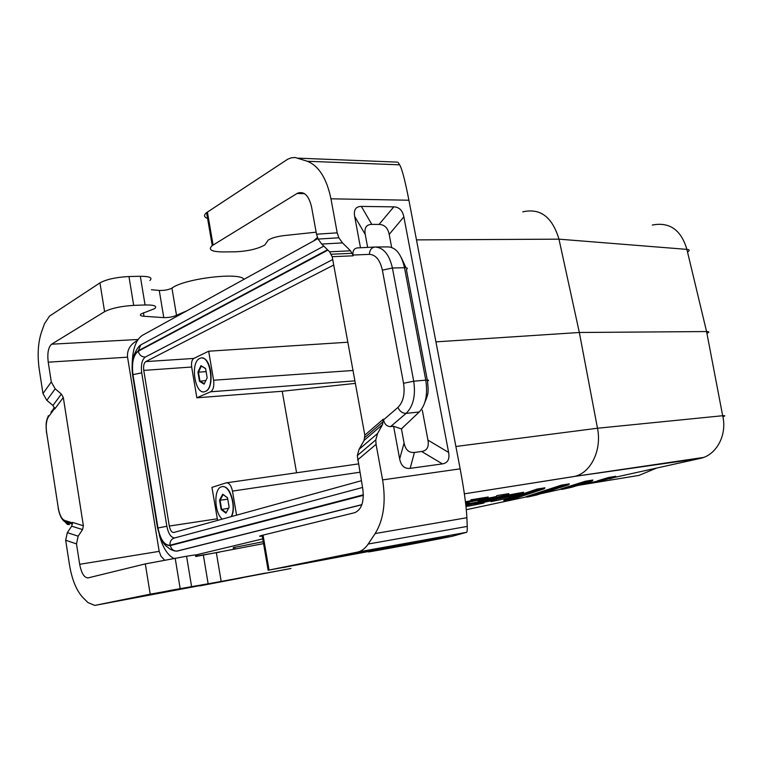 <?xml version="1.0" encoding="UTF-8"?>
<svg xmlns="http://www.w3.org/2000/svg" width="763" height="763" viewBox="0 0 763 763"><rect width="100%" height="100%" fill="white"/><g stroke="black" fill="none" stroke-linecap="round" stroke-linejoin="round"><path stroke-width="1.14" d="M196.854 397.79L210.607 391.791C213.306 389.998 214.298 386.145 213.602 380.222L208.661 351.209L193.802 358.438C191.866 359.84 191.16 362.702 191.675 367.022L196.854 397.79L282.215 391.257L296.578 472.774M361.328 480.738L173.859 532.469C171.751 532.584 170.235 530.438 169.3 526.041L143.759 370.389C143.244 365.954 143.911 363.026 145.771 361.605L333.727 265.009M217.598 520.404L211.942 487.376L226.096 482.874C229.053 482.569 231.179 485.316 232.467 491.095L359.783 472.249M205.629 391.324L205.857 391.219C214.47 387.842 211.732 359.011 202.72 358.171M236.568 515.168L232.467 491.095M231.475 516.57C236.416 507.614 230.941 486.947 223.626 486.718M576.771 485.745L581.52 484.696M468.863 506.05L465.974 506.384M483.885 502.264L484.534 502.188L483.761 503.075L468.93 506.041M355.358 383.369L282.215 391.257M455.892 446.479L597.486 428.243L579.336 332.487L558.974 239.162C552.288 216.94 540.214 207.841 522.75 211.866M317.894 238.581L142.328 335.377C135.852 339.831 132.466 349.511 132.18 364.409M347.842 342.225L208.661 351.209M722.885 416.655C725.556 415.854 725.489 415.539 722.675 415.721C727.435 434.91 716.4 455.139 700.405 458.372L700.739 458.305M435.94 341.872L579.336 332.487L706.576 331.552C709.409 331.581 709.533 332.191 706.929 333.374M265.39 573.08L239.916 577.925L265.39 573.08M576.361 485.84L581.435 484.715M631.411 476.637L638.984 475.397L656.638 468.062M233.24 547.634L263.225 541.711M687.52 251.99C689.933 250.464 689.723 249.596 686.891 249.377L706.576 331.552L722.675 415.721L597.486 428.243C602.017 450.189 590.791 473.05 574.444 476.436L700.024 458.458L614.692 477.352M416.484 239.887L558.974 239.162L686.891 249.377C681.092 229.816 669.552 221.709 652.279 225.056M174.412 550.991L177.474 551.029L361.853 504.753M159.229 534.701C162.538 547.147 167.393 555.044 173.792 558.382M262.739 538.869L196.396 554.815M401.405 545.831L434.7 539.412L401.405 545.831M262.939 540.032L263.054 540.7M490.351 500.967L491.038 501.615L496.217 499.794L474.948 504.057L483.752 503.075L475.006 504.038M508.549 498.096L491.038 501.615M518.392 494.481L508.387 498.144L517.686 494.958M208.566 218.8C203.988 217.417 203.32 215.366 206.582 212.639L287.928 159.076L291.542 157.75L295.243 157.531L307.346 161.27C318.82 165.886 326.688 178.399 330.961 198.809L337.208 232.839L338.858 237.789L342.501 242.892L350.513 250.808L353.002 255.061C352.563 250.75 354.051 248.366 357.475 247.908L374.662 247.04M316.14 232.181L284.198 235.567C277.055 236.444 271.733 237.951 268.233 240.068L264.818 244.98C257.656 248.967 247.775 251.246 235.176 251.809L223.006 251.943C211.332 251.742 207.746 249.625 212.248 245.581L297.618 193.153C304.17 190.988 308.815 195.566 311.542 206.868L316.511 234.212L318.123 239.067L321.709 244.055L329.616 251.8L350.513 250.808M145.313 357.055C141.641 356.989 139.276 355.043 138.227 351.218C133.334 355.081 131.579 362.892 132.972 374.633L157.97 527.986L166.849 526.26L141.718 372.83C140.773 364.895 141.975 359.64 145.313 357.055L332.725 259.544M166.849 526.26C168.356 533.623 170.893 537.514 174.479 537.934M362.549 487.462L175.032 537.839C171.456 538.707 169.787 541.177 170.025 545.23L363.36 494.796M141.46 344.542L140.688 344.952L138.408 350.684C133.267 354.747 131.417 362.95 132.886 375.272L157.512 527.786M133.039 376.188L132.886 375.272M177.474 551.029L176.711 551.134C173.315 550.943 171.189 549.093 170.349 545.574L363.36 495.34M132.972 374.633L141.718 372.83M231.218 516.637C236.759 506.527 229.215 483.57 221.518 486.804L221.47 486.823C213.564 488.558 214.203 512.889 222.281 519.107M227.517 497.743L222.72 494.214L219.563 500.137L221.156 509.56L225.924 513.156L229.138 507.261L227.517 497.743M229.129 507.252L226.182 512.688L221.613 509.255L220.087 500.242L219.563 500.137M227.756 499.164L220.087 500.242L223.111 494.586L227.536 497.848M228.604 508.234L221.156 509.56M199.734 358.448C189.758 362.435 195.118 395.987 205.066 391.553L205.323 391.448C215.538 387.881 210.044 353.441 200.068 358.305L199.734 358.448M205.59 368.5L200.965 365.677L197.932 372.077L199.486 381.29L204.093 384.18L207.174 377.79L205.59 368.5M200.965 365.677L201.356 366.059L198.456 372.182L197.932 372.077M205.619 368.663L201.356 366.059M206.124 371.619L198.456 372.182L199.944 380.985L204.312 383.732M205.857 380.527L199.486 381.29M195.69 556.523L263.559 543.609M195.49 555.33C198.828 554.415 195.853 554.72 186.573 556.237L145.313 563.905L88.107 577.887C84.264 577.868 81.45 573.337 79.676 564.305L159.181 551.363L127.555 357.179C126.935 349.94 130.215 344.38 137.416 340.498M203.406 555.35L208.146 583.838L290.98 568.483L94.784 605.412L150.197 594.167L145.313 563.905M150.197 594.167L208.146 583.838M199.734 585.908L242.014 577.82L171.408 590.209L118.742 600.786L199.668 585.498M94.784 605.412L87.964 602.589L82.738 597.362C76.367 590.448 71.951 579.565 69.462 564.725L65.675 540.223L67.316 532.622L71.703 526.165L72.514 522.388L83.377 525.774L63.31 397.504L54.85 408.863L52.943 405.468L46.82 400.337L42.976 393.536L51.293 381.929L48.222 362.177C47.182 353.183 48.317 347.194 51.617 344.199L138.055 339.487M79.676 564.305L76.5 543.905L78.15 536.17L82.566 529.608L71.703 526.165M46.82 400.337L55.184 388.834L51.293 381.929M55.184 388.834L61.364 394.061L63.31 397.504M83.377 525.774L82.566 529.608M187.021 310.741L176.511 315.281C173.134 316.864 168.9 317.646 163.787 317.627L143.997 316.273C140.478 315.968 139.524 315.186 141.145 313.908L154.555 308.672C157.54 306.087 154.374 304.847 145.065 304.962L140.335 276.282L128.957 276.54C116.243 277.188 106.572 279.296 99.953 282.873L49.538 316.101L44.502 323.693L41.498 332.077C37.988 342.74 37.253 355.31 39.304 369.778L42.976 393.536M145.065 304.962L133.687 305.391C120.964 306.192 111.274 308.281 104.598 311.657L51.617 344.199M151.417 289.73L159.257 290.455C164.369 290.569 168.604 289.797 171.952 288.128C184.045 278.552 240.459 271.828 243.941 279.353M140.335 276.282C149.643 276.33 152.829 277.742 149.882 280.507M159.181 551.363L160.964 556.189L164.493 560.032M317.408 237.427L313.564 240.965M379.268 549.503L268.137 570.247L357.761 552.05C361.776 551.048 365.248 548.378 368.186 544.038L375.158 533.556C383.627 519.746 386.107 501.863 382.597 479.908L376.064 444.343L375.787 439.898L377.571 433.498L359.087 449.302L357.294 455.606L362.759 488.597C364.332 501.51 361.691 509.531 354.833 512.66L262.129 535.34C258.457 536.303 258.819 536.523 263.197 535.988M359.087 449.302L364.075 440.423L364.828 435.148L383.322 419.154L383.465 419.927C384.638 424.323 387.013 426.546 390.589 426.593L393.594 426.259L399.659 458.906C401.071 465.84 404.571 468.987 410.17 468.348L414.443 452.43C408.93 453.003 405.487 449.874 404.085 443.055L401.462 428.949L405.363 425.115M329.616 251.8L332.201 256.702L364.828 435.148M377.571 433.498L382.578 424.514L383.322 419.154M330.961 198.809L408.911 200.221L460.156 468.844C464.066 489.789 466.317 506.088 466.889 517.724L467.233 526.422L368.186 544.038M360.479 247.756L354.671 216.444L365.239 234.422L367.652 247.393M391.648 247.412L389.197 234.384L403.856 216.854C402.53 210.397 399.173 207.069 393.784 206.859L361.366 206.411C355.787 206.458 353.555 209.806 354.671 216.444M403.856 216.854L448.625 452.449C449.808 459.202 447.747 463.017 442.435 463.894L410.17 468.348M422.311 410.208L427.948 440.117C429.121 446.87 427.022 450.656 421.643 451.496L414.443 452.43M389.197 234.384C387.871 227.899 384.485 224.58 379.03 224.427L371.8 224.398C366.326 224.503 364.132 227.841 365.239 234.422M427.309 380.069L406.364 269.444C408.129 268.347 407.509 267.775 404.504 267.737C401.386 254.279 395.949 247.336 388.176 246.907L375.882 247.012M403.551 383.274C405.115 394.004 403.245 402.053 397.933 407.432C399.736 411.371 402.473 413.346 406.135 413.374L419.23 411.991C425.716 405.01 427.9 394.395 425.773 380.146L413.718 381.204L403.551 383.274L382.377 270.15C380.041 259.992 375.72 254.728 369.416 254.346C369.654 249.94 371.533 247.498 375.043 247.021C383.484 247.46 389.273 254.451 392.42 267.994L413.718 381.204C415.806 395.53 413.279 406.25 406.135 413.374L390.589 426.593M419.23 411.991L401.348 428.92L393.594 426.259M444.724 536.58L445.726 536.999L444.228 537.333L283.426 567.424M445.726 536.999L448.739 535.941L441.376 537.181L371.886 549.799L283.187 567.577M379.287 549.598L374.585 550.552C345.42 556.485 425.306 541.797 452.087 536.322L466.613 532.307C467.156 531.964 467.366 529.999 467.233 526.422M400.747 545.44L401.643 544.391M407.623 544.172L408.272 543.189M435.082 538.325L436.064 538.869M298.199 158.16L396.808 162.099M397.866 162.147L399.65 164.818C402.015 168.871 405.105 180.669 408.911 200.221M608.531 477.485L597.458 480.852L598.993 481.234L609.065 478.201L615.169 477.209L615.817 476.303L608.531 477.485L609.055 478.201L615.14 477.209L598.993 481.234M536.952 489.102L503.733 500.394L504.61 500.929L537.581 489.836L544.267 488.749L544.935 487.805L536.952 489.102L537.572 489.836L544.248 488.749L510.619 499.937L504.61 500.929M470.971 500.671L486.775 498.105L465.44 501.787L470.971 500.671L470.962 499.803L488.206 497.009L486.794 498.096L465.516 502.388M496.684 496.494L465.564 502.76L496.684 496.494L496.694 495.626L508.873 493.651L507.929 494.662L478.058 501.444L520.051 494.147L465.831 505.03M494.414 496.951L496.732 496.417M478.191 501.415L522.884 493.184L523.609 492.23L497.304 497.075M585.393 481.243L560.595 489.026L562.007 489.417L585.965 481.958L592.222 480.948L592.908 480.022L585.393 481.243L585.965 481.958M561.549 485.106L525.917 496.713L527.233 497.104L562.15 485.84L568.626 484.782L569.293 483.856L561.549 485.106L562.14 485.84L568.607 484.782L536.341 495.092L527.233 497.104M609.437 478.916L615.169 477.209M536.475 495.053L568.597 484.791M571.83 487.233L562.007 489.417M482.035 501.234L465.735 504.238M469.226 502.607L465.63 503.332M191.675 367.022L143.759 370.389M169.3 526.041L217.236 518.811M466.317 509.694L526.079 496.971M540.366 493.804L560.767 489.293M353.011 370.484L213.602 380.222M193.802 358.438L145.771 361.605M354.909 380.871L210.607 391.791M578.182 485.43L597.648 481.119M233.507 549.217L233.24 547.615M465.869 505.364L517.657 494.968L465.869 505.364M195.633 556.189L219.458 552.174M321.709 244.055L342.501 242.892M327.527 249.749L138.408 350.684M157.703 527.471C160.249 539.746 164.465 545.783 170.349 545.574M157.97 527.986C160.411 539.679 164.427 545.421 170.025 545.23M327.89 250.111L138.227 351.218M207.402 212.057L213.087 245.028M216.387 552.898L221.165 581.377M186.573 556.237L191.551 586.394M238.466 578.173L273.879 571.668L238.466 578.173M126.515 599.203L126.038 599.527M169.939 590.476L170.492 590.572M76.5 543.905L65.675 540.223M78.15 536.17L67.316 532.622M48.222 362.177L127.555 357.179M61.364 394.061L52.943 405.468M66.305 522.169L69.462 524.601L67.373 524.381L64.836 521.711C61.708 519.679 59.476 515.111 58.15 507.986L58.188 508.234M58.274 507.939L46.61 432.449L58.274 507.939C59.514 514.891 61.631 519.059 64.597 520.423L64.836 521.711L72.504 524.114M46.61 432.449C45.704 425.468 46.343 420.222 48.536 416.722L48.393 415.673L46.82 419.888C46.705 421.424 45.57 421.519 46.486 432.516L46.553 432.917M54.459 407.509L50.987 412.182M48.536 416.722L54.755 408.367M64.597 520.423L72.571 522.913M99.953 282.873L104.598 311.657M128.957 276.54L133.687 305.391M163.787 317.627L159.257 290.455M143.997 316.273L143.425 312.792M176.511 315.281L171.952 288.128M180.154 588.483L175.175 558.154M297.007 193.487L304.485 193.649M316.511 234.212L337.208 232.839M376.064 444.343L357.551 459.975M364.075 440.423L382.578 424.514M332.201 256.702L353.145 255.805M382.597 479.908L460.156 468.844M382.377 270.15L392.42 267.994L404.504 267.737L425.773 380.146C428.758 379.945 429.331 380.251 427.499 381.061L428.177 388.844C427.738 391.362 429.216 392.316 424.829 402.397M397.933 407.432L383.465 419.927M369.416 254.346L353.002 255.061M361.366 206.411L371.8 224.398M379.03 224.427L393.784 206.859M399.659 458.906L404.085 443.055M421.643 451.496L442.435 463.894M427.948 440.117L448.625 452.449M269.062 570.056L263.044 535.111M432.755 539.899C440.48 538.335 439.002 538.516 428.32 540.442L394.395 546.89L432.755 539.899M466.546 532.336L357.275 552.154M307.594 563.027L306.745 562.693M307.46 562.55L308.023 562.76M326.955 559.069L326.163 558.764M386.021 548.082L386.25 547.185M298.085 564.858L297.389 564.591M375.158 533.556L466.889 517.724M307.346 161.27L399.65 164.818M703.553 457.428L574.444 476.436L464.371 493.833L574.062 476.532M585.955 481.958L592.231 480.938L571.687 487.271M482.159 501.215L465.764 504.505L482.216 501.205M226.849 482.769L358.276 463.933M638.984 475.397L579.394 485.182M323.817 246.115L140.688 344.952C138.818 346.059 136.815 348.949 134.679 353.631C131.474 360.489 131.856 370.236 132.667 375.396L157.464 527.538C160.23 538.668 163.74 545.268 167.994 547.367C169.853 549.436 172.762 550.695 176.711 551.134L361.9 504.629M206.582 212.639L212.248 245.581M205.857 391.219L205.066 391.553M163.511 591.716L164.121 591.821M318.123 239.067L338.858 237.789M375.787 439.898L357.294 455.606M364.962 437.352L383.455 421.395M331.38 254.241L352.306 253.297M401.166 257.36L406.011 267.794M268.137 570.247L262.129 535.34M444.228 537.333L443.179 536.856M306.478 563.285L305.572 562.932M466.613 532.307L357.761 552.05M297.618 193.153L303.874 193.277M235.004 548.921L234.699 547.147M431.133 540.185L390.79 547.634M236.435 578.592L272.706 571.869M544.267 488.749L510.628 499.927M592.25 480.938L571.716 487.271M522.884 493.184L520.07 494.147"/></g></svg>
